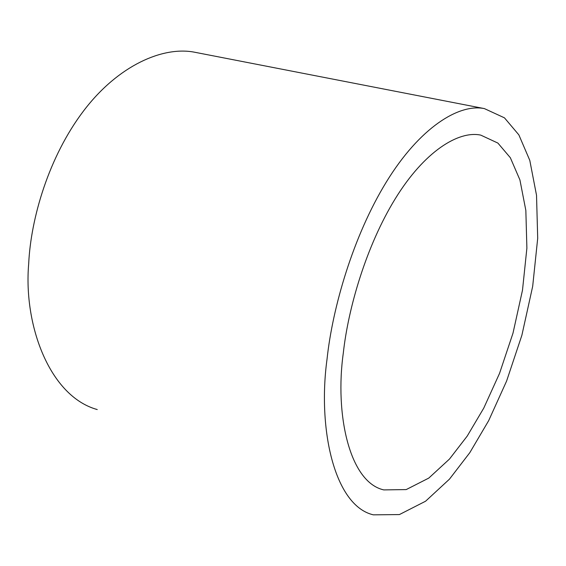 <?xml version="1.0" encoding="UTF-8"?>
<svg xmlns="http://www.w3.org/2000/svg" width="566" height="566" viewBox="0 0 566 566"><rect width="100%" height="100%" fill="white"/><g stroke="black" fill="none" stroke-linecap="round" stroke-linejoin="round"><path stroke-width="0.85" d="M327.035 359.177C332.483 307.812 353.035 236.277 386.366 181.955C419.682 127.591 458.969 103.337 484.411 108.608L504.469 117.848L518.866 134.885L529.79 160.376L536.526 195.298L537.7 238.3L532.684 286.332L521.88 335.277L506.598 381.06L488.656 420.68L469.83 452.637L449.461 479.154L425.575 501.221L399.398 514.572L373.341 514.841C334.386 505.841 317.476 428.936 327.035 359.177M343.314 352.986C334.747 413.93 349.279 482.182 383.769 489.901L406.204 489.583L428.787 478.086L449.482 459.054L467.219 436.075L483.767 408.107L499.545 373.369L512.987 333.19L522.489 290.224L526.889 248.099L525.842 210.446L519.928 179.938L510.348 157.737L497.903 143.085L480.767 135.125C458.587 130.35 424.309 151.44 395.252 198.751C366.174 246.026 348.196 308.244 343.314 352.986M484.411 108.608L194.923 52.284C163.376 45.896 118.358 65.076 83.591 110.901C48.796 156.69 30.783 218.363 28.689 263.756C23.362 325.04 49.575 396.37 97.246 409.558"/></g></svg>
